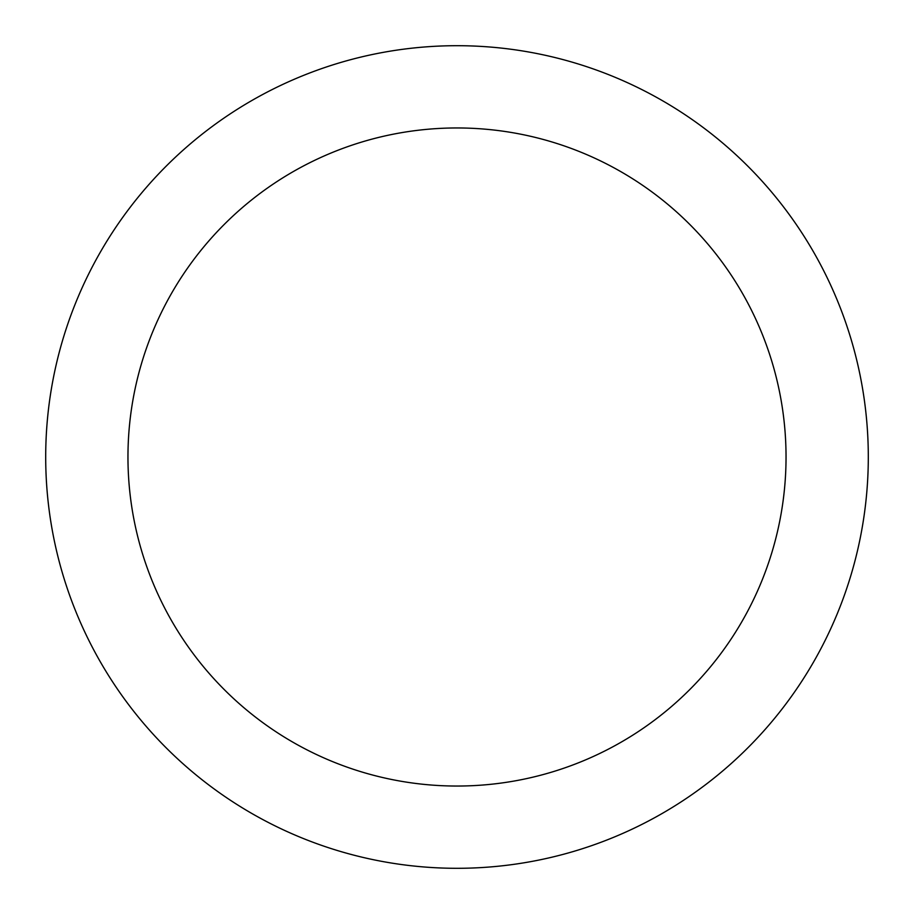 <?xml version="1.0" encoding="UTF-8"?>
<svg xmlns="http://www.w3.org/2000/svg" width="914" height="914" viewBox="0 0 914 914"><rect width="100%" height="100%" fill="white"/><g stroke="black" fill="none" stroke-linecap="round" stroke-linejoin="round"><path stroke-width="1.37" d="M786.04 457A329.04 329.04 0 0 0 457 127.96A329.04 329.04 0 0 0 127.96 457A329.04 329.04 0 0 0 457 786.04A329.04 329.04 0 0 0 786.04 457M868.3 457A411.3 411.3 0 0 0 457 45.7A411.3 411.3 0 0 0 45.7 457A411.3 411.3 0 0 0 457 868.3A411.3 411.3 0 0 0 868.3 457"/></g></svg>
